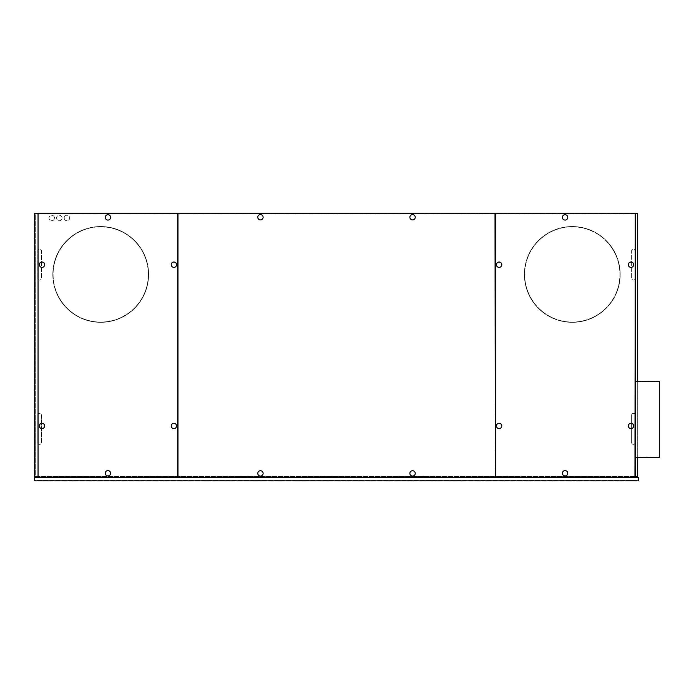 <?xml version="1.0" encoding="UTF-8"?>
<svg xmlns="http://www.w3.org/2000/svg" width="694" height="694" viewBox="0 0 694 694"><rect width="100%" height="100%" fill="white"/><g stroke="black" fill="none" stroke-linecap="round" stroke-linejoin="round"><path stroke-width="0.52" stroke-dasharray="3.47 2.6" d="M38.049 477.515L635.262 477.515L635.262 442.529A1.822 1.822 0 0 1 633.44 444.36A1.822 1.822 0 0 1 631.618 442.529L631.618 415.151A1.822 1.822 0 0 1 633.44 413.32A1.822 1.822 0 0 1 635.262 415.151A1.822 1.822 0 0 0 633.44 413.32A1.822 1.822 0 0 0 631.618 415.151L631.618 442.529A1.822 1.822 0 0 0 633.44 444.36A1.822 1.822 0 0 0 635.262 442.529L635.262 278.242A1.822 1.822 0 0 1 633.44 280.064A1.822 1.822 0 0 1 631.618 278.242L631.618 250.864A1.822 1.822 0 0 1 633.44 249.033A1.822 1.822 0 0 1 635.262 250.864A1.822 1.822 0 0 0 633.44 249.033A1.822 1.822 0 0 0 631.618 250.864L631.618 278.242A1.822 1.822 0 0 0 633.44 280.064A1.822 1.822 0 0 0 635.262 278.242L635.262 213.136L38.049 213.136L38.049 476.908L38.049 213.136L34.7 213.136L34.7 476.908L38.049 476.908L38.049 213.136L38.049 213.596L635.262 213.44L634.958 477.515L38.049 477.515L38.049 476.605L34.7 476.908L34.7 213.136L38.049 213.136L34.7 213.136L34.7 476.908L38.049 476.908M177.69 477.515L177.69 213.136M177.69 213.743L177.994 477.515M173.89 428.623A2.681 2.681 0 0 1 171.21 425.951A2.681 2.681 0 0 1 173.89 423.271A2.681 2.681 0 0 1 176.562 425.951A2.681 2.681 0 0 1 173.89 428.623M42.004 423.271A2.681 2.681 0 0 1 44.676 425.951A2.681 2.681 0 0 1 42.004 428.623A2.681 2.681 0 0 1 39.324 425.951A2.681 2.681 0 0 1 42.004 423.271M42.004 267.381A2.681 2.681 0 0 1 39.324 264.7A2.681 2.681 0 0 1 42.004 262.028A2.681 2.681 0 0 1 44.676 264.7A2.681 2.681 0 0 1 42.004 267.381M173.89 262.028A2.681 2.681 0 0 1 176.562 264.7A2.681 2.681 0 0 1 173.89 267.381A2.681 2.681 0 0 1 171.21 264.7A2.681 2.681 0 0 1 173.89 262.028M107.943 220.076A2.681 2.681 0 0 1 105.271 217.395A2.681 2.681 0 0 1 107.943 214.715A2.681 2.681 0 0 1 110.624 217.395A2.681 2.681 0 0 1 107.943 220.076M107.943 475.937A2.681 2.681 0 0 1 105.271 473.256A2.681 2.681 0 0 1 107.943 470.584A2.681 2.681 0 0 1 110.624 473.256A2.681 2.681 0 0 1 107.943 475.937M659.3 457.441L659.3 381.379M34.7 473.412L34.7 470.732L34.7 473.412M35.004 473.412L35.004 470.732L35.004 473.412M38.049 279.248A1.822 1.822 0 0 0 41.397 278.242L41.397 250.864A1.822 1.822 0 0 0 38.049 249.849A1.822 1.822 0 0 0 37.745 250.864L37.745 278.242A1.822 1.822 0 0 0 38.049 279.248L38.049 249.849L38.049 279.248M37.745 278.242A1.822 1.822 0 0 0 39.567 280.064A1.822 1.822 0 0 0 41.397 278.242L41.397 250.864A1.822 1.822 0 0 0 39.567 249.033A1.822 1.822 0 0 0 37.745 250.864L37.745 278.242M34.7 217.239L34.7 219.92L34.7 217.239M35.004 217.239L35.004 219.92L35.004 217.239M394.209 480.864L397.133 480.56L394.209 480.864M635.262 476.605L36.218 476.605A0.911 0.911 0 0 1 35.307 475.694L35.307 214.203A0.607 0.607 0 0 1 35.915 213.596L38.049 213.44M35.915 213.596L637.092 213.596A0.607 0.607 0 0 1 637.699 214.203L637.699 475.694A0.911 0.911 0 0 1 636.788 476.605L36.218 476.605A0.911 0.911 0 0 1 35.307 475.694L35.307 214.203A0.607 0.607 0 0 1 35.915 213.596M62.078 218.003A2.741 2.741 0 0 0 59.346 215.261A2.741 2.741 0 0 0 56.604 218.003A2.741 2.741 0 0 0 59.346 220.744A2.741 2.741 0 0 0 62.078 218.003A2.741 2.741 0 0 0 59.346 215.261A2.741 2.741 0 0 0 56.604 218.003A2.741 2.741 0 0 0 59.346 220.744A2.741 2.741 0 0 0 62.078 218.003M37.745 415.151L37.745 442.529L37.745 415.151A1.822 1.822 0 0 1 38.049 414.144L38.049 443.535A1.822 1.822 0 0 0 41.397 442.529L41.397 415.151A1.822 1.822 0 0 0 38.049 414.144L38.049 443.535A1.822 1.822 0 0 1 37.745 442.529A1.822 1.822 0 0 0 39.567 444.36A1.822 1.822 0 0 0 41.397 442.529L41.397 415.151A1.822 1.822 0 0 0 39.567 413.32A1.822 1.822 0 0 0 37.745 415.151M42.915 480.864L45.596 480.864L42.915 480.864M42.915 480.56L45.596 480.56L42.915 480.56M390.757 480.864L393.68 480.56L390.757 480.864M237.383 480.864L234.459 480.56L237.383 480.864M34.7 477.515L34.7 480.864L34.7 477.515L35.004 480.56L638.003 480.56L638.307 477.515L638.307 480.864L34.7 480.864L34.7 477.515L35.004 480.56L638.003 480.56L638.307 477.515L34.7 477.515M495.316 213.44L495.013 477.515M495.316 477.515L495.316 213.743M64.212 218.003A2.741 2.741 0 0 0 66.945 220.744A2.741 2.741 0 0 0 69.686 218.003A2.741 2.741 0 0 0 66.945 215.261A2.741 2.741 0 0 0 64.212 218.003A2.741 2.741 0 0 0 66.945 220.744A2.741 2.741 0 0 0 69.686 218.003A2.741 2.741 0 0 0 66.945 215.261A2.741 2.741 0 0 0 64.212 218.003M54.479 218.003A2.741 2.741 0 0 0 51.738 215.261A2.741 2.741 0 0 0 48.996 218.003A2.741 2.741 0 0 0 51.738 220.744A2.741 2.741 0 0 0 54.479 218.003A2.741 2.741 0 0 0 51.738 215.261A2.741 2.741 0 0 0 48.996 218.003A2.741 2.741 0 0 0 51.738 220.744A2.741 2.741 0 0 0 54.479 218.003M638.307 477.515L638.307 480.864L638.307 477.515M638.307 480.864L34.7 480.864L638.307 480.864M630.091 480.864L632.772 480.864L630.091 480.864M432.171 480.864L435.095 480.56L432.171 480.864M461.736 480.864L458.812 480.56L461.736 480.864M328.097 480.864L324.202 480.56L328.097 480.864M269.949 480.864L272.872 480.56L269.949 480.864M435.624 480.864L438.547 480.56L435.624 480.864M302.966 480.864L300.034 480.56L302.966 480.864M278.797 480.864L275.874 480.56L278.797 480.864M448.905 480.864L445.001 480.864L448.905 480.56M401.106 480.864L404.029 480.56L401.106 480.864M313.315 480.864L310.392 480.56L313.315 480.864M369.52 480.864L365.617 480.56L369.52 480.864M410.761 480.864L407.04 480.56L410.761 480.864M290.656 480.864L293.579 480.56L290.656 480.864M252.694 480.864L255.618 480.56L252.694 480.864M451.378 480.864L448.454 480.56L451.378 480.864M214.724 480.864L217.647 480.56L214.724 480.864M321.721 480.864L324.645 480.56L321.721 480.864M371.993 480.864L369.069 480.56L371.993 480.864M344.38 480.864L341.457 480.56L344.38 480.864M289.155 480.864L286.232 480.56L289.155 480.864M386.775 480.864L382.88 480.864L386.775 480.56M245.789 480.864L248.712 480.56L245.789 480.864M204.366 480.864L207.289 480.56L204.366 480.864M441.028 480.864L438.105 480.56L441.028 480.864M296.06 480.864L293.137 480.56L296.06 480.864M345.881 480.864L348.804 480.56L345.881 480.864M428.719 480.864L431.642 480.56L428.719 480.864M273.401 480.864L276.325 480.56L273.401 480.864M249.241 480.864L252.165 480.56L249.241 480.864M230.477 480.864L227.554 480.56L230.477 480.864M282.25 480.864L279.326 480.56L282.25 480.864M352.786 480.864L355.71 480.56L352.786 480.864M466.689 480.864L469.612 480.56L466.689 480.864M234.902 480.864L231.007 480.864L234.902 480.56M264.995 480.864L262.072 480.56L264.995 480.864M285.702 480.864L282.779 480.56L285.702 480.864M382.351 480.864L379.427 480.56L382.351 480.864M421.822 480.864L424.745 480.56L421.822 480.864M330.578 480.864L327.655 480.56L330.578 480.864M221.629 480.864L224.552 480.56L221.629 480.864M418.369 480.864L421.293 480.56L418.369 480.864M225.082 480.864L228.005 480.56L225.082 480.864M397.653 480.864L400.585 480.56L397.653 480.864M376.417 480.864L372.522 480.56L376.417 480.864M259.591 480.864L262.514 480.56L259.591 480.864M413.416 480.864L410.492 480.56L413.416 480.864M376.946 480.864L379.87 480.56L376.946 480.864M389.256 480.864L386.324 480.56L389.256 480.864M334.031 480.864L331.099 480.864L334.031 480.56M358.191 480.864L355.267 480.56L358.191 480.864M314.816 480.864L317.748 480.56L314.816 480.864M300.485 480.864L296.59 480.56L300.485 480.864M213.223 480.864L210.299 480.56L213.223 480.864M309.862 480.864L306.939 480.56L309.862 480.864M416.868 480.864L413.936 480.56L416.868 480.864M458.283 480.864L455.359 480.56L458.283 480.864M406.511 480.864L403.587 480.56L406.511 480.864M244.288 480.864L241.365 480.56L244.288 480.864M463.236 480.864L466.16 480.56L463.236 480.864M256.138 480.864L259.07 480.56L256.138 480.864M306.418 480.864L303.486 480.56L306.418 480.864M442.529 480.864L445.453 480.56L442.529 480.864M361.643 480.864L358.711 480.56L361.643 480.864M427.218 480.864L424.294 480.56L427.218 480.864M338.984 480.864L341.908 480.56L338.984 480.864M240.835 480.864L237.912 480.56L240.835 480.864M210.742 480.864L206.847 480.56L210.742 480.864M220.128 480.864L217.196 480.56L220.128 480.864M452.878 480.864L455.811 480.56L452.878 480.864M365.087 480.864L362.164 480.56L365.087 480.864M266.496 480.864L269.419 480.56L266.496 480.864M408.011 480.864L410.935 480.864L408.011 480.864M320.22 480.864L317.297 480.56L320.22 480.864M351.285 480.864L348.362 480.56L351.285 480.864M327.126 480.864L324.202 480.864L327.126 480.864M336.503 480.864L339.184 480.864L336.503 480.864M297.561 480.864L299.513 480.864L297.561 480.864M445.982 480.864L447.925 480.864L445.982 480.864M383.851 480.864L385.803 480.864L383.851 480.864M216.675 480.864L217.647 480.56L216.675 480.864M269.419 480.864L268.448 480.864L269.419 480.56M465.188 480.864L466.16 480.56L465.188 480.864M228.005 480.864L227.025 480.864L228.005 480.56M373.493 480.864L375.445 480.864L373.493 480.864M254.637 480.864L255.618 480.56L254.637 480.864M207.818 480.864L210.568 480.864L207.818 480.864M218.176 480.864L217.196 480.56L218.176 480.864M349.334 480.864L348.362 480.864L349.334 480.864M454.83 480.864L455.811 480.864L454.83 480.864M409.963 480.864L410.935 480.56L409.963 480.864M354.738 480.864L355.71 480.56L354.738 480.864M280.307 480.864L279.326 480.864L280.307 480.864M231.978 480.864L233.93 480.864L231.978 480.864M304.466 480.864L303.486 480.56L304.466 480.864M332.079 480.864L331.099 480.864L332.079 480.864M324.645 480.864L323.673 480.864L324.645 480.56M257.769 217.239A2.681 2.681 0 0 0 260.441 219.92A2.681 2.681 0 0 0 263.121 217.239A2.681 2.681 0 0 0 260.441 214.567A2.681 2.681 0 0 0 257.769 217.239M409.885 473.412A2.681 2.681 0 0 0 412.566 476.084A2.681 2.681 0 0 0 415.238 473.412A2.681 2.681 0 0 0 412.566 470.732A2.681 2.681 0 0 0 409.885 473.412M409.885 217.239A2.681 2.681 0 0 0 412.566 219.92A2.681 2.681 0 0 0 415.238 217.239A2.681 2.681 0 0 0 412.566 214.567A2.681 2.681 0 0 0 409.885 217.239M257.769 473.412A2.681 2.681 0 0 0 260.441 476.084A2.681 2.681 0 0 0 263.121 473.412A2.681 2.681 0 0 0 260.441 470.732A2.681 2.681 0 0 0 257.769 473.412M499.116 262.028A2.681 2.681 0 0 1 501.797 264.7A2.681 2.681 0 0 1 499.116 267.381A2.681 2.681 0 0 1 496.444 264.7A2.681 2.681 0 0 1 499.116 262.028M499.116 428.623A2.681 2.681 0 0 1 496.444 425.951A2.681 2.681 0 0 1 499.116 423.271A2.681 2.681 0 0 1 501.797 425.951A2.681 2.681 0 0 1 499.116 428.623M565.063 470.584A2.681 2.681 0 0 1 567.744 473.256A2.681 2.681 0 0 1 565.063 475.937A2.681 2.681 0 0 1 562.383 473.256A2.681 2.681 0 0 1 565.063 470.584M631.002 267.381A2.681 2.681 0 0 1 628.33 264.7A2.681 2.681 0 0 1 631.002 262.028A2.681 2.681 0 0 1 633.683 264.7A2.681 2.681 0 0 1 631.002 267.381M631.002 423.271A2.681 2.681 0 0 1 633.683 425.951A2.681 2.681 0 0 1 631.002 428.623A2.681 2.681 0 0 1 628.33 425.951A2.681 2.681 0 0 1 631.002 423.271M565.063 214.715A2.681 2.681 0 0 1 567.744 217.395A2.681 2.681 0 0 1 565.063 220.076A2.681 2.681 0 0 1 562.383 217.395A2.681 2.681 0 0 1 565.063 214.715M635.262 419.41L635.262 381.379L635.262 419.41M630.091 480.56L632.772 480.56L630.091 480.56M637.699 457.441L637.699 381.379M524.872 267.546A47.921 47.921 0 0 0 565.393 321.86A47.921 47.921 0 0 0 619.707 281.33A47.921 47.921 0 0 0 579.178 227.016A47.921 47.921 0 0 0 524.872 267.546A47.921 47.921 0 0 0 565.393 321.86A47.921 47.921 0 0 0 619.707 281.33A47.921 47.921 0 0 0 579.178 227.016A47.921 47.921 0 0 0 524.872 267.546M53.299 267.546A47.921 47.921 0 0 0 93.829 321.86A47.921 47.921 0 0 0 148.134 281.33A47.921 47.921 0 0 0 107.613 227.016A47.921 47.921 0 0 0 53.299 267.546A47.921 47.921 0 0 0 93.829 321.86A47.921 47.921 0 0 0 148.134 281.33A47.921 47.921 0 0 0 107.613 227.016A47.921 47.921 0 0 0 53.299 267.546M147.839 281.287A47.617 47.617 0 0 1 93.872 321.556A47.617 47.617 0 0 1 53.603 267.589A47.617 47.617 0 0 1 107.57 227.32A47.617 47.617 0 0 1 147.839 281.287A47.617 47.617 0 0 1 93.872 321.556A47.617 47.617 0 0 1 53.603 267.589A47.617 47.617 0 0 1 107.57 227.32A47.617 47.617 0 0 1 147.839 281.287M619.404 281.287A47.617 47.617 0 0 1 565.437 321.556A47.617 47.617 0 0 1 525.167 267.589A47.617 47.617 0 0 1 579.134 227.32A47.617 47.617 0 0 1 619.404 281.287A47.617 47.617 0 0 1 565.437 321.556A47.617 47.617 0 0 1 525.167 267.589A47.617 47.617 0 0 1 579.134 227.32A47.617 47.617 0 0 1 619.404 281.287M336.503 480.56L339.184 480.56L336.503 480.56M316.768 480.864L317.748 480.56L316.768 480.864M340.928 480.864L341.908 480.56L340.928 480.864M238.883 480.864L237.912 480.56L238.883 480.864M435.095 480.864L434.123 480.56L435.095 480.56M379.87 480.864L378.898 480.56L379.87 480.56M363.144 480.864L362.164 480.56L363.144 480.864M421.293 480.864L420.312 480.56L421.293 480.56M469.612 480.864L468.641 480.56L469.612 480.56M224.552 480.864L223.572 480.56L224.552 480.864M431.642 480.864L430.67 480.56L431.642 480.864M247.741 480.864L248.712 480.56L247.741 480.864M275.353 480.864L276.325 480.56L275.353 480.864M399.605 480.864L400.585 480.56L399.605 480.864M251.185 480.864L252.165 480.56L251.185 480.864M437.576 480.864L438.547 480.56L437.576 480.864M292.608 480.864L293.579 480.56L292.608 480.864M261.543 480.864L262.514 480.56L261.543 480.864M403.058 480.864L404.029 480.56L403.058 480.864M206.318 480.864L207.289 480.56L206.318 480.864M347.833 480.864L348.804 480.56L347.833 480.864M659.3 381.683L635.262 381.683M659.3 457.138L635.262 457.138"/><path stroke-width="1.04" d="M38.049 477.515L38.049 213.136L495.316 213.136L495.316 477.515L634.958 477.515L635.262 213.136L635.262 477.515L638.307 477.515L638.307 480.864L34.7 480.864L34.7 477.515L177.994 477.515L177.994 213.136M495.013 213.136L495.316 477.515M495.013 477.515L177.994 477.515M177.69 477.515L177.69 213.136M173.89 428.623A2.681 2.681 0 0 1 171.21 425.951A2.681 2.681 0 0 1 173.89 423.271A2.681 2.681 0 0 1 176.562 425.951A2.681 2.681 0 0 1 173.89 428.623M42.004 423.271A2.681 2.681 0 0 1 44.676 425.951A2.681 2.681 0 0 1 42.004 428.623A2.681 2.681 0 0 1 39.324 425.951A2.681 2.681 0 0 1 42.004 423.271M42.004 267.381A2.681 2.681 0 0 1 39.324 264.7A2.681 2.681 0 0 1 42.004 262.028A2.681 2.681 0 0 1 44.676 264.7A2.681 2.681 0 0 1 42.004 267.381M173.89 262.028A2.681 2.681 0 0 1 176.562 264.7A2.681 2.681 0 0 1 173.89 267.381A2.681 2.681 0 0 1 171.21 264.7A2.681 2.681 0 0 1 173.89 262.028M107.943 220.076A2.681 2.681 0 0 1 105.271 217.395A2.681 2.681 0 0 1 107.943 214.715A2.681 2.681 0 0 1 110.624 217.395A2.681 2.681 0 0 1 107.943 220.076M107.943 475.937A2.681 2.681 0 0 1 105.271 473.256A2.681 2.681 0 0 1 107.943 470.584A2.681 2.681 0 0 1 110.624 473.256A2.681 2.681 0 0 1 107.943 475.937M635.262 381.379L659.3 381.379L659.3 457.441L635.262 457.441M637.699 381.379L637.699 214.203A0.607 0.607 0 0 0 637.092 213.596L634.958 213.596M38.049 476.908L34.7 476.908L34.7 213.136L38.049 213.44M409.885 473.412A2.681 2.681 0 0 0 412.566 476.084A2.681 2.681 0 0 0 415.238 473.412A2.681 2.681 0 0 0 412.566 470.732A2.681 2.681 0 0 0 409.885 473.412M409.885 217.239A2.681 2.681 0 0 0 412.566 219.92A2.681 2.681 0 0 0 415.238 217.239A2.681 2.681 0 0 0 412.566 214.567A2.681 2.681 0 0 0 409.885 217.239M257.769 473.412A2.681 2.681 0 0 0 260.441 476.084A2.681 2.681 0 0 0 263.121 473.412A2.681 2.681 0 0 0 260.441 470.732A2.681 2.681 0 0 0 257.769 473.412M257.769 217.239A2.681 2.681 0 0 0 260.441 219.92A2.681 2.681 0 0 0 263.121 217.239A2.681 2.681 0 0 0 260.441 214.567A2.681 2.681 0 0 0 257.769 217.239M495.316 213.136L634.958 213.136M499.116 262.028A2.681 2.681 0 0 1 501.797 264.7A2.681 2.681 0 0 1 499.116 267.381A2.681 2.681 0 0 1 496.444 264.7A2.681 2.681 0 0 1 499.116 262.028M499.116 428.623A2.681 2.681 0 0 1 496.444 425.951A2.681 2.681 0 0 1 499.116 423.271A2.681 2.681 0 0 1 501.797 425.951A2.681 2.681 0 0 1 499.116 428.623M565.063 470.584A2.681 2.681 0 0 1 567.744 473.256A2.681 2.681 0 0 1 565.063 475.937A2.681 2.681 0 0 1 562.383 473.256A2.681 2.681 0 0 1 565.063 470.584M631.002 267.381A2.681 2.681 0 0 1 628.33 264.7A2.681 2.681 0 0 1 631.002 262.028A2.681 2.681 0 0 1 633.683 264.7A2.681 2.681 0 0 1 631.002 267.381M631.002 423.271A2.681 2.681 0 0 1 633.683 425.951A2.681 2.681 0 0 1 631.002 428.623A2.681 2.681 0 0 1 628.33 425.951A2.681 2.681 0 0 1 631.002 423.271M565.063 214.715A2.681 2.681 0 0 1 567.744 217.395A2.681 2.681 0 0 1 565.063 220.076A2.681 2.681 0 0 1 562.383 217.395A2.681 2.681 0 0 1 565.063 214.715M635.262 476.605L636.788 476.605A0.911 0.911 0 0 0 637.699 475.694L637.699 457.441"/></g></svg>
